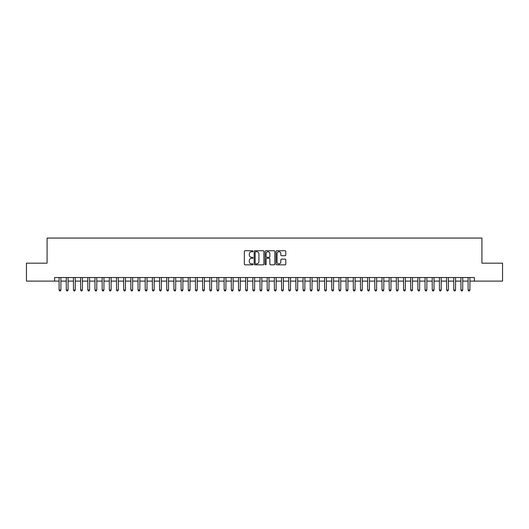 <?xml version="1.0" encoding="UTF-8"?>
<svg xmlns="http://www.w3.org/2000/svg" width="529" height="529" viewBox="0 0 529 529"><rect width="100%" height="100%" fill="white"/><g stroke="black" fill="none" stroke-linecap="round" stroke-linejoin="round"><path stroke-width="0.79" d="M253.021 251.242A0.496 0.496 0 0 0 252.525 250.746L245.046 250.746A0.708 0.708 0 0 0 244.338 251.454L244.338 264.13A0.708 0.708 0 0 0 245.046 264.837L252.525 264.837A0.496 0.496 0 0 0 253.021 264.341A0.496 0.496 0 0 0 252.525 263.845L251.559 263.845A2.255 2.255 0 0 1 249.304 261.597L249.304 260.539A2.255 2.255 0 0 1 251.559 258.284L252.525 258.284A0.496 0.496 0 0 0 253.021 257.788A0.496 0.496 0 0 0 252.525 257.299L251.559 257.299A2.255 2.255 0 0 1 249.304 255.044L249.304 253.986A2.255 2.255 0 0 1 251.559 251.731L252.525 251.731A0.496 0.496 0 0 0 253.021 251.242M285.085 255.712A0.708 0.708 0 0 0 285.786 255.011L285.786 251.454A0.708 0.708 0 0 0 285.085 250.746L276.773 250.746A0.708 0.708 0 0 0 276.072 251.454L276.072 264.13A0.708 0.708 0 0 0 276.773 264.837L285.085 264.837A0.708 0.708 0 0 0 285.786 264.13L285.786 259.832A0.708 0.708 0 0 0 285.085 259.131L281.527 259.131A0.708 0.708 0 0 0 280.82 259.832L280.82 261.961A1.885 1.885 0 0 1 278.942 263.845A1.885 1.885 0 0 1 277.057 261.961L277.057 253.616A1.885 1.885 0 0 1 278.942 251.731A1.885 1.885 0 0 1 280.82 253.616L280.82 255.011A0.708 0.708 0 0 0 281.527 255.712L285.085 255.712M54.613 281.111L26.45 281.111L26.45 263.171L47.081 263.171L47.081 238.057L481.919 238.057L481.919 263.171L502.55 263.171L502.55 281.111L474.387 281.111L474.387 277.527L54.613 277.527L54.613 281.111L59.096 281.111M263.885 251.454A0.708 0.708 0 0 0 263.178 250.746L254.866 250.746A0.708 0.708 0 0 0 254.165 251.454L254.165 264.13A0.708 0.708 0 0 0 254.866 264.837L263.178 264.837A0.708 0.708 0 0 0 263.885 264.13L263.885 251.454M265.822 250.746L274.134 250.746A0.708 0.708 0 0 1 274.835 251.454L274.835 264.13A0.708 0.708 0 0 1 274.134 264.837L270.577 264.837A0.708 0.708 0 0 1 269.869 264.13L269.869 258.985A0.708 0.708 0 0 0 269.168 258.284L266.808 258.284A0.708 0.708 0 0 0 266.1 258.985L266.1 264.341A0.496 0.496 0 0 1 265.611 264.837A0.496 0.496 0 0 1 265.115 264.341L265.115 251.454A0.708 0.708 0 0 1 265.822 250.746M60.895 281.111L66.277 281.111M68.069 281.111L73.452 281.111M75.244 281.111L80.626 281.111M82.418 281.111L87.801 281.111M89.593 281.111L94.975 281.111M96.774 281.111L102.15 281.111M103.948 281.111L109.331 281.111M111.123 281.111L116.506 281.111M118.298 281.111L123.68 281.111M125.472 281.111L130.855 281.111M132.647 281.111L138.029 281.111M139.821 281.111L145.204 281.111M147.002 281.111L152.378 281.111M154.177 281.111L159.56 281.111M161.352 281.111L166.734 281.111M168.526 281.111L173.909 281.111M175.701 281.111L181.083 281.111M182.875 281.111L188.258 281.111M190.056 281.111L195.432 281.111M197.231 281.111L202.614 281.111M204.406 281.111L209.788 281.111M211.58 281.111L216.963 281.111M218.755 281.111L224.137 281.111M225.929 281.111L231.312 281.111M233.104 281.111L238.486 281.111M240.285 281.111L245.661 281.111M247.46 281.111L252.842 281.111M254.634 281.111L260.017 281.111M261.809 281.111L267.191 281.111M268.983 281.111L274.366 281.111M276.158 281.111L281.54 281.111M283.339 281.111L288.715 281.111M290.514 281.111L295.896 281.111M297.688 281.111L303.071 281.111M304.863 281.111L310.245 281.111M312.037 281.111L317.42 281.111M319.212 281.111L324.594 281.111M326.386 281.111L331.769 281.111M333.568 281.111L338.944 281.111M340.742 281.111L346.125 281.111M347.917 281.111L353.299 281.111M355.091 281.111L360.474 281.111M362.266 281.111L367.648 281.111M369.44 281.111L374.823 281.111M376.622 281.111L381.998 281.111M383.796 281.111L389.179 281.111M390.971 281.111L396.353 281.111M398.145 281.111L403.528 281.111M405.32 281.111L410.702 281.111M412.494 281.111L417.877 281.111M419.669 281.111L425.051 281.111M426.85 281.111L432.226 281.111M434.025 281.111L439.407 281.111M441.199 281.111L446.582 281.111M448.374 281.111L453.756 281.111M455.548 281.111L460.931 281.111M462.723 281.111L468.105 281.111M469.904 281.111L474.387 281.111M255.646 251.731A0.496 0.496 0 0 0 255.15 252.227L255.15 263.356A0.496 0.496 0 0 0 255.646 263.845L256.664 263.845A2.255 2.255 0 0 0 258.919 261.597L258.919 253.986A2.255 2.255 0 0 0 256.664 251.731L255.646 251.731M269.869 253.656A1.885 1.885 0 0 0 267.985 251.771A1.885 1.885 0 0 0 266.1 253.656L266.1 256.591A0.708 0.708 0 0 0 266.808 257.299L269.168 257.299A0.708 0.708 0 0 0 269.869 256.591L269.869 253.656M60.895 277.527L60.895 290.011L59.096 290.011L59.096 277.527M60.895 290.011L60.352 290.943L59.638 290.943L59.096 290.011M68.069 277.527L68.069 290.011L66.277 290.011L66.277 277.527M68.069 290.011L67.533 290.943L66.813 290.943L66.277 290.011M75.244 277.527L75.244 290.011L73.452 290.011L73.452 277.527M75.244 290.011L74.708 290.943L73.987 290.943L73.452 290.011M82.418 277.527L82.418 290.011L80.626 290.011L80.626 277.527M82.418 290.011L81.883 290.943L81.162 290.943L80.626 290.011M89.593 277.527L89.593 290.011L87.801 290.011L87.801 277.527M89.593 290.011L89.057 290.943L88.336 290.943L87.801 290.011M96.774 277.527L96.774 290.011L94.975 290.011L94.975 277.527M96.774 290.011L96.232 290.943L95.518 290.943L94.975 290.011M103.948 277.527L103.948 290.011L102.15 290.011L102.15 277.527M103.948 290.011L103.406 290.943L102.692 290.943L102.15 290.011M111.123 277.527L111.123 290.011L109.331 290.011L109.331 277.527M111.123 290.011L110.581 290.943L109.867 290.943L109.331 290.011M118.298 277.527L118.298 290.011L116.506 290.011L116.506 277.527M118.298 290.011L117.762 290.943L117.041 290.943L116.506 290.011M125.472 277.527L125.472 290.011L123.68 290.011L123.68 277.527M125.472 290.011L124.937 290.943L124.216 290.943L123.68 290.011M132.647 277.527L132.647 290.011L130.855 290.011L130.855 277.527M132.647 290.011L132.111 290.943L131.39 290.943L130.855 290.011M139.821 277.527L139.821 290.011L138.029 290.011L138.029 277.527M139.821 290.011L139.286 290.943L138.572 290.943L138.029 290.011M147.002 277.527L147.002 290.011L145.204 290.011L145.204 277.527M147.002 290.011L146.46 290.943L145.746 290.943L145.204 290.011M154.177 277.527L154.177 290.011L152.378 290.011L152.378 277.527M154.177 290.011L153.635 290.943L152.921 290.943L152.378 290.011M161.352 277.527L161.352 290.011L159.56 290.011L159.56 277.527M161.352 290.011L160.816 290.943L160.095 290.943L159.56 290.011M168.526 277.527L168.526 290.011L166.734 290.011L166.734 277.527M168.526 290.011L167.991 290.943L167.27 290.943L166.734 290.011M175.701 277.527L175.701 290.011L173.909 290.011L173.909 277.527M175.701 290.011L175.165 290.943L174.444 290.943L173.909 290.011M182.875 277.527L182.875 290.011L181.083 290.011L181.083 277.527M182.875 290.011L182.34 290.943L181.619 290.943L181.083 290.011M190.056 277.527L190.056 290.011L188.258 290.011L188.258 277.527M190.056 290.011L189.514 290.943L188.8 290.943L188.258 290.011M197.231 277.527L197.231 290.011L195.432 290.011L195.432 277.527M197.231 290.011L196.689 290.943L195.975 290.943L195.432 290.011M204.406 277.527L204.406 290.011L202.614 290.011L202.614 277.527M204.406 290.011L203.863 290.943L203.149 290.943L202.614 290.011M211.58 277.527L211.58 290.011L209.788 290.011L209.788 277.527M211.58 290.011L211.045 290.943L210.324 290.943L209.788 290.011M218.755 277.527L218.755 290.011L216.963 290.011L216.963 277.527M218.755 290.011L218.219 290.943L217.498 290.943L216.963 290.011M225.929 277.527L225.929 290.011L224.137 290.011L224.137 277.527M225.929 290.011L225.394 290.943L224.673 290.943L224.137 290.011M233.104 277.527L233.104 290.011L231.312 290.011L231.312 277.527M233.104 290.011L232.568 290.943L231.854 290.943L231.312 290.011M240.285 277.527L240.285 290.011L238.486 290.011L238.486 277.527M240.285 290.011L239.743 290.943L239.029 290.943L238.486 290.011M247.46 277.527L247.46 290.011L245.661 290.011L245.661 277.527M247.46 290.011L246.917 290.943L246.203 290.943L245.661 290.011M254.634 277.527L254.634 290.011L252.842 290.011L252.842 277.527M254.634 290.011L254.099 290.943L253.378 290.943L252.842 290.011M261.809 277.527L261.809 290.011L260.017 290.011L260.017 277.527M261.809 290.011L261.273 290.943L260.552 290.943L260.017 290.011M268.983 277.527L268.983 290.011L267.191 290.011L267.191 277.527M268.983 290.011L268.448 290.943L267.727 290.943L267.191 290.011M276.158 277.527L276.158 290.011L274.366 290.011L274.366 277.527M276.158 290.011L275.622 290.943L274.901 290.943L274.366 290.011M283.339 277.527L283.339 290.011L281.54 290.011L281.54 277.527M283.339 290.011L282.797 290.943L282.083 290.943L281.54 290.011M290.514 277.527L290.514 290.011L288.715 290.011L288.715 277.527M290.514 290.011L289.971 290.943L289.257 290.943L288.715 290.011M297.688 277.527L297.688 290.011L295.896 290.011L295.896 277.527M297.688 290.011L297.146 290.943L296.432 290.943L295.896 290.011M304.863 277.527L304.863 290.011L303.071 290.011L303.071 277.527M304.863 290.011L304.327 290.943L303.606 290.943L303.071 290.011M312.037 277.527L312.037 290.011L310.245 290.011L310.245 277.527M312.037 290.011L311.502 290.943L310.781 290.943L310.245 290.011M319.212 277.527L319.212 290.011L317.42 290.011L317.42 277.527M319.212 290.011L318.676 290.943L317.955 290.943L317.42 290.011M326.386 277.527L326.386 290.011L324.594 290.011L324.594 277.527M326.386 290.011L325.851 290.943L325.137 290.943L324.594 290.011M333.568 277.527L333.568 290.011L331.769 290.011L331.769 277.527M333.568 290.011L333.025 290.943L332.311 290.943L331.769 290.011M340.742 277.527L340.742 290.011L338.944 290.011L338.944 277.527M340.742 290.011L340.2 290.943L339.486 290.943L338.944 290.011M347.917 277.527L347.917 290.011L346.125 290.011L346.125 277.527M347.917 290.011L347.381 290.943L346.66 290.943L346.125 290.011M355.091 277.527L355.091 290.011L353.299 290.011L353.299 277.527M355.091 290.011L354.556 290.943L353.835 290.943L353.299 290.011M362.266 277.527L362.266 290.011L360.474 290.011L360.474 277.527M362.266 290.011L361.73 290.943L361.009 290.943L360.474 290.011M369.44 277.527L369.44 290.011L367.648 290.011L367.648 277.527M369.44 290.011L368.905 290.943L368.184 290.943L367.648 290.011M376.622 277.527L376.622 290.011L374.823 290.011L374.823 277.527M376.622 290.011L376.079 290.943L375.365 290.943L374.823 290.011M383.796 277.527L383.796 290.011L381.998 290.011L381.998 277.527M383.796 290.011L383.254 290.943L382.54 290.943L381.998 290.011M390.971 277.527L390.971 290.011L389.179 290.011L389.179 277.527M390.971 290.011L390.428 290.943L389.714 290.943L389.179 290.011M398.145 277.527L398.145 290.011L396.353 290.011L396.353 277.527M398.145 290.011L397.61 290.943L396.889 290.943L396.353 290.011M405.32 277.527L405.32 290.011L403.528 290.011L403.528 277.527M405.32 290.011L404.784 290.943L404.063 290.943L403.528 290.011M412.494 277.527L412.494 290.011L410.702 290.011L410.702 277.527M412.494 290.011L411.959 290.943L411.238 290.943L410.702 290.011M419.669 277.527L419.669 290.011L417.877 290.011L417.877 277.527M419.669 290.011L419.133 290.943L418.419 290.943L417.877 290.011M426.85 277.527L426.85 290.011L425.051 290.011L425.051 277.527M426.85 290.011L426.308 290.943L425.594 290.943L425.051 290.011M434.025 277.527L434.025 290.011L432.226 290.011L432.226 277.527M434.025 290.011L433.482 290.943L432.768 290.943L432.226 290.011M441.199 277.527L441.199 290.011L439.407 290.011L439.407 277.527M441.199 290.011L440.664 290.943L439.943 290.943L439.407 290.011M448.374 277.527L448.374 290.011L446.582 290.011L446.582 277.527M448.374 290.011L447.838 290.943L447.117 290.943L446.582 290.011M455.548 277.527L455.548 290.011L453.756 290.011L453.756 277.527M455.548 290.011L455.013 290.943L454.292 290.943L453.756 290.011M462.723 277.527L462.723 290.011L460.931 290.011L460.931 277.527M462.723 290.011L462.187 290.943L461.467 290.943L460.931 290.011M469.904 277.527L469.904 290.011L468.105 290.011L468.105 277.527M469.904 290.011L469.362 290.943L468.648 290.943L468.105 290.011"/></g></svg>
